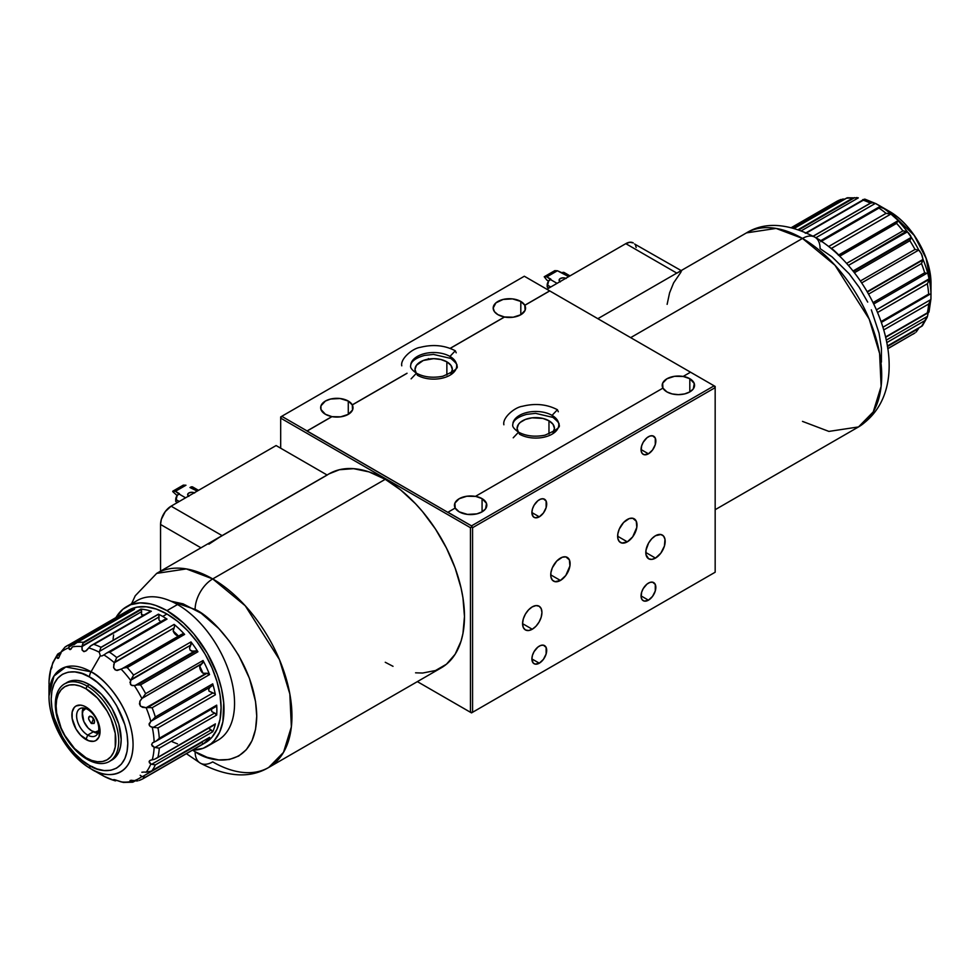 <?xml version="1.0" encoding="UTF-8"?>
<svg xmlns="http://www.w3.org/2000/svg" width="980" height="980" viewBox="0 0 980 980"><rect width="100%" height="100%" fill="white"/><g stroke="black" fill="none" stroke-linecap="round" stroke-linejoin="round"><path stroke-width="1.47" d="M532.25 629.246L522.573 623.648L523.308 618.944L525.403 614.105L528.551 609.866L532.25 606.877A13.696 7.901 -60 0 1 539.098 606.204A13.696 7.901 -60 0 1 541.193 617.18A13.696 7.901 -60 0 1 532.25 629.246L528.551 630.532L525.403 629.92L523.308 627.506L522.573 623.648L532.25 629.246A13.696 7.901 -60 0 1 525.403 629.92A13.696 7.901 -60 0 1 523.308 618.944A13.696 7.901 -60 0 1 532.25 606.877L535.962 605.591L539.098 606.204L541.193 608.617L541.94 612.476L541.193 617.18L539.098 622.018L535.962 626.257L532.25 629.246M520.809 301.448L520.809 314.739L520.809 301.448A16.182 9.347 180 0 1 524.802 305.246L524.802 305.331A16.182 9.347 180 0 1 525.549 308.137A16.182 9.347 180 0 1 504.492 317.042L450.2 348.39L504.492 316.969L513.214 317.214L520.809 314.739L525.084 310.354L524.802 305.331L549.755 290.925L690.52 372.192L683.244 376.394A16.182 9.347 180 0 1 689.81 378.697L689.81 391.914L684.567 393.935L678.368 394.646L672.182 393.935L666.927 391.914A16.182 9.347 180 0 1 662.933 388.117A16.182 9.347 180 0 1 662.186 385.385A16.182 9.347 180 0 1 683.244 376.479L689.81 378.697L694.244 383.486L693.326 388.876L689.81 391.914L689.81 378.697A16.182 9.347 180 0 1 694.551 385.299A16.182 9.347 180 0 1 684.567 393.935A16.182 9.347 180 0 1 666.927 391.914L662.933 388.117L475.508 496.333A16.182 9.347 180 0 1 482.074 498.636L482.074 511.842L482.074 498.636A16.182 9.347 180 0 1 486.815 505.239A16.182 9.347 180 0 1 476.831 513.875A16.182 9.347 180 0 1 459.191 511.842A16.182 9.347 180 0 1 455.198 508.044L447.921 512.246L471.515 525.868L714.114 385.814L549.755 290.925L524.802 305.331L549.755 290.925L524.325 276.238L281.738 416.304L307.083 430.943L331.963 416.574L307.022 431.065L331.963 416.574A16.182 9.347 180 0 1 325.397 414.271A16.182 9.347 180 0 1 320.656 407.668A16.182 9.347 180 0 1 330.64 399.032A16.182 9.347 180 0 1 348.28 401.053L348.28 414.356L348.28 401.053A16.182 9.347 180 0 1 352.273 404.85L407.019 373.245L352.273 404.936L348.28 401.053L339.999 398.505L330.64 399.032L325.397 401.053L320.962 405.843L320.962 409.481L325.397 414.271L331.963 416.659L340.685 416.819L348.28 414.356L352.555 409.971L352.273 404.936A16.182 9.347 180 0 1 353.021 407.741A16.182 9.347 180 0 1 331.963 416.659L307.022 431.065L447.86 512.369L281.738 416.304L524.325 276.238L549.682 290.876L524.802 305.246L520.809 301.448A16.182 9.347 180 0 0 503.169 299.427A16.182 9.347 180 0 0 493.185 308.051L495.905 302.869L503.169 299.427L512.528 298.888L520.809 301.448M497.926 314.666A16.182 9.347 180 0 1 493.185 308.051L494.41 311.628L497.926 314.666A16.182 9.347 180 0 0 504.492 316.969L497.926 314.666M548.971 420.775L548.971 434.005L548.971 420.775L542.92 418.435L532.128 417.823L525.403 419.44L520.245 422.405L518.518 424.279L517.097 428.395A18.669 10.78 180 0 1 528.624 418.435A18.669 10.78 180 0 1 548.971 420.775A18.669 10.78 180 0 1 554.447 428.395L553.026 424.279L548.971 420.775M518.089 431.874A18.669 10.78 180 0 1 517.097 428.395L518.518 432.523M455.173 508.069A16.182 9.347 180 0 1 454.451 505.325A16.182 9.347 180 0 1 475.508 496.407L466.786 496.248L459.191 498.71L454.916 503.095L455.198 508.13M655.485 558.098L645.808 552.5L655.485 558.098A13.696 7.901 -60 0 1 648.638 558.772A13.696 7.901 -60 0 1 646.543 547.796A13.696 7.901 -60 0 1 655.485 535.729A13.696 7.901 -60 0 1 662.333 535.056A13.696 7.901 -60 0 1 664.428 546.032A13.696 7.901 -60 0 1 655.485 558.098L651.786 559.384L648.638 558.772L645.992 554.582L645.992 550.209L648.638 542.957L651.786 538.718L655.485 535.729L660.863 534.517L663.534 536.048L664.979 539.245L664.428 546.032L660.863 553.1L655.485 558.098M560.425 580.454L550.736 574.868L560.425 580.454A13.696 7.901 -60 0 1 553.577 581.128A13.696 7.901 -60 0 1 551.471 570.164A13.696 7.901 -60 0 1 560.425 558.098A13.696 7.901 -60 0 1 567.261 557.412A13.696 7.901 -60 0 1 569.368 568.388A13.696 7.901 -60 0 1 560.425 580.454L555.035 581.679L552.365 580.135L550.919 576.938L550.919 572.577L552.365 567.714L556.714 561.087L562.312 557.216L565.803 556.873L569.368 559.825L569.919 565.975L565.803 575.468L560.425 580.454M627.323 541.83L617.633 536.244L627.323 541.83A13.696 7.901 -60 0 1 620.475 542.504A13.696 7.901 -60 0 1 618.368 531.54A13.696 7.901 -60 0 1 627.323 519.474A13.696 7.901 -60 0 1 634.158 518.788A13.696 7.901 -60 0 1 636.265 529.764A13.696 7.901 -60 0 1 627.323 541.83L621.933 543.055L619.262 541.511L617.817 538.314L617.817 533.953L619.262 529.09L623.611 522.463L629.209 518.591L632.7 518.249L636.265 521.201L636.816 527.35L632.7 536.844L627.323 541.83M648.442 600.177L641.055 595.901L648.442 600.177A10.461 6.039 -60 0 1 643.211 600.691A10.461 6.039 -60 0 1 641.606 592.312A10.461 6.039 -60 0 1 648.442 583.1A10.461 6.039 -60 0 1 653.672 582.586A10.461 6.039 -60 0 1 655.277 590.965A10.461 6.039 -60 0 1 648.442 600.177L644.338 601.108L642.292 599.932L641.189 597.494L641.606 592.312L643.211 588.613L646.996 584.092L649.887 582.426L652.545 582.169L655.277 584.423L655.277 590.965L652.545 596.367L648.442 600.177M539.294 663.191L531.895 658.928L539.294 663.191A10.461 6.039 -60 0 1 534.063 663.705A10.461 6.039 -60 0 1 532.459 655.326A10.461 6.039 -60 0 1 539.294 646.114A10.461 6.039 -60 0 1 544.525 645.6A10.461 6.039 -60 0 1 546.13 653.979A10.461 6.039 -60 0 1 539.294 663.191L535.19 664.122L533.145 662.946L531.895 658.915L532.459 655.326L534.063 651.639L537.849 647.106L540.74 645.44L543.398 645.183L546.13 647.437L546.13 653.979L543.398 659.381L539.294 663.191M539.294 516.827L531.895 512.552L539.294 516.827A10.461 6.039 -60 0 1 534.063 517.342A10.461 6.039 -60 0 1 532.459 508.963A10.461 6.039 -60 0 1 539.294 499.751A10.461 6.039 -60 0 1 544.525 499.237A10.461 6.039 -60 0 1 546.13 507.616A10.461 6.039 -60 0 1 539.294 516.827L535.19 517.759L533.145 516.582L531.895 512.552L532.459 508.963L534.063 505.264L537.849 500.743L540.74 499.077L543.398 498.82L546.13 501.074L546.13 507.616L543.398 513.018L539.294 516.827M648.442 453.814L641.055 449.538L648.442 453.814A10.461 6.039 -60 0 1 643.211 454.328A10.461 6.039 -60 0 1 641.606 445.949A10.461 6.039 -60 0 1 648.442 436.737A10.461 6.039 -60 0 1 653.672 436.21A10.461 6.039 -60 0 1 655.277 444.589A10.461 6.039 -60 0 1 648.442 453.814L644.338 454.745L642.292 453.569L641.189 451.119L641.606 445.949L643.211 442.25L646.996 437.729L649.887 436.063L652.545 435.806L655.277 438.06L655.277 444.589L652.545 450.004L648.442 453.814M428.003 359.268L428.395 358.619M450.114 348.365L504.492 316.969L450.114 348.365M662.933 388.117L475.508 496.333L482.074 498.636L486.509 503.414L485.59 508.816L482.074 511.842L476.831 513.875L467.472 514.402L459.191 511.842L455.198 508.044M407.019 373.319L352.273 404.936L407.019 373.319M553.026 432.523L554.447 428.395A18.669 10.78 180 0 1 553.455 431.874M447.86 512.369L471.515 525.868L472.568 527.706L472.568 712.289L470.461 712.289L417.358 681.627L470.461 712.289L470.461 527.706L280.684 418.129L281.738 416.304L280.684 416.916L280.684 448.203L280.684 418.129L281.738 416.304L280.684 416.916M683.244 376.479L674.522 376.308L666.927 378.782L662.652 383.168L662.933 388.19M690.52 372.192L714.114 385.814L471.515 525.868L471.515 527.093L472.568 527.706L715.167 387.639L715.167 572.222L472.568 712.289L715.167 572.222L715.167 386.426L714.114 385.814L715.167 387.639L472.568 527.706L472.568 712.289L471.515 712.889L447.921 699.267L471.515 712.889L715.167 572.222L471.515 712.889L470.461 712.289L470.461 527.706L471.515 527.093L470.461 527.706L280.684 418.129M446.868 361.828L446.868 375.046L446.868 361.828L440.816 359.488L433.662 358.668L423.287 360.481L416.414 365.32L414.993 369.448A18.669 10.78 180 0 1 426.521 359.488A18.669 10.78 180 0 1 446.868 361.828A18.669 10.78 180 0 1 452.331 369.448L450.91 365.32L446.868 361.828M415.986 372.915A18.669 10.78 180 0 1 414.993 369.448L416.414 373.576M450.91 373.576L452.331 369.448A18.669 10.78 180 0 1 451.339 372.915M93.37 718.989L91.606 716.49C95.538 721.109 95.538 723.448 91.606 723.522L93.37 718.989L91.606 723.522L91.005 723.117L88.617 718.965L88.788 717.029L89.915 716.098L92.769 717.421L94.423 720.288L94.141 723.424L91.606 723.522C87.673 718.904 87.673 716.564 91.606 716.49L93.37 718.989M98.539 731.215A13.193 7.62 60 0 1 91.606 730.786L93.37 731.791L87.698 735.073A15.68 9.053 60 0 1 77.457 721.243A15.68 9.053 60 0 1 79.858 708.675A15.68 9.053 60 0 1 87.698 709.459A15.68 9.053 -120 0 0 76.612 715.853A15.68 9.053 -120 0 0 87.698 735.073L85.971 739.52A19.919 11.503 60 0 1 71.883 715.13A19.919 11.503 60 0 1 85.971 706.997L93.798 714.249L97.681 720.986L99.788 728.067L98.98 736.997L95.93 740.513L93.798 741.297L88.715 740.794L80.581 735.172L76.011 729.01L72.153 718.45L72.153 712.105L74.26 707.462L76.011 706.004L80.581 705.122L83.227 705.723L85.971 706.997L87.698 709.459L85.971 706.997A19.919 11.503 60 0 1 100.058 731.386A19.919 11.503 60 0 1 85.971 739.52L87.698 735.073A15.68 9.053 -120 0 0 98.784 728.667A15.68 9.053 -120 0 0 87.698 709.459A15.68 9.053 60 0 1 97.939 723.277A15.68 9.053 60 0 1 95.538 735.845A15.68 9.053 60 0 1 87.698 735.073L93.37 731.791L91.606 730.786A13.193 7.62 60 0 1 82.271 714.616A13.193 7.62 60 0 1 85.358 708.393M82.308 713.673A15.68 9.053 -120 0 1 83.214 707.964A15.68 9.053 -120 0 0 82.271 712.583L83.851 721.513L88.029 727.895L91.606 730.786L95.17 732.023L99.36 730.467M93.37 731.791A15.68 9.053 -120 0 0 97.841 733.297A15.68 9.053 -120 0 1 93.37 731.791L91.606 730.786M87.024 759.243L85.971 757.736A42.226 24.378 60 0 1 56.105 706.017A42.226 24.378 60 0 1 85.971 688.781L87.024 686.061A44.811 25.872 -120 0 0 55.333 704.351A44.811 25.872 -120 0 0 87.024 759.243A44.811 25.872 60 0 1 57.747 719.749A44.811 25.872 60 0 1 64.619 683.844A44.811 25.872 60 0 1 87.024 686.061L89.486 684.64L87.024 686.061A44.811 25.872 60 0 1 116.302 725.543A44.811 25.872 60 0 1 109.429 761.46A44.811 25.872 60 0 1 87.024 759.243A44.811 25.872 -120 0 0 118.715 740.941A44.811 25.872 -120 0 0 87.024 686.061L85.971 688.781A42.226 24.378 60 0 1 115.824 740.5A42.226 24.378 60 0 1 85.971 757.736L87.024 759.243M85.971 757.736L91.789 760.443L97.4 761.705L102.557 761.509L107.09 759.831L110.801 756.744L113.558 752.383L115.26 746.895L115.26 733.444L110.801 718.438L107.09 711.064L97.4 698.005L85.971 688.781L80.14 686.073L74.541 684.812L69.384 685.008L64.852 686.686L61.14 689.773L58.383 694.134L56.681 699.622L56.105 706.017L56.681 713.073L61.14 728.079L64.852 735.453L74.541 748.512L85.971 757.736M86.424 708.05L82.981 710.904L82.271 714.616M927.497 316.344L928.244 312.351L927.497 316.344L886.251 340.158L927.497 316.344L924.679 320.742L886.741 342.632L924.679 320.742A76.562 44.198 60 0 1 921.494 326.316A76.562 44.198 -120 0 0 924.679 320.742L927.092 317.532M931 293.89L930.89 299.549L882.907 327.247L930.89 299.549L928.648 304.021L883.715 329.954L928.648 304.021A76.562 44.198 60 0 1 927.325 312.841A76.562 44.198 -120 0 0 928.648 304.021L930.89 299.549M880.689 206.364L880.726 206.425A74.37 42.936 60 0 1 891.212 214.24L896.32 218.197L898.035 220.745A74.37 42.936 60 0 1 907.419 231.844L911.167 237.16A74.37 42.936 60 0 1 918.75 250.072L921.408 253.722L922.964 259.222A74.37 42.936 60 0 1 927.656 272.881L929.089 278.81A74.37 42.936 60 0 1 930.951 293.4L930.976 293.461M875.373 203.411L873.205 202.958L875.373 203.411L815.887 237.748L875.373 203.411L888.958 211.117L914.181 235.384L926.051 258.23L931 283.93A59.449 34.325 -120 0 0 888.958 211.117L880.677 206.351M817.271 238.532L817.271 238.532A76.562 44.198 60 0 1 821.571 241.215A76.562 44.198 -120 0 0 817.271 238.532A76.562 44.198 -120 0 0 815.85 237.736A76.562 44.198 60 0 1 817.271 238.532L819.452 239.794M879.721 206.719L879.072 207.846L821.436 241.117L878.974 208.066A76.562 44.198 60 0 1 886.067 213.358L828.651 246.507L833 249.582L828.651 246.507A76.562 44.198 60 0 1 828.847 246.666A76.562 44.198 -120 0 0 828.651 246.507L886.067 213.358A76.562 44.198 -120 0 0 878.974 208.066L821.571 241.215L878.974 208.066L880.493 206.351M897.521 221.186L839.076 255.572L897.092 222.08L896.577 223.379L839.725 256.197L896.577 223.379A76.562 44.198 60 0 1 902.923 230.888A76.562 44.198 -120 0 0 896.577 223.379L897.937 220.77M846.647 263.375L902.923 230.888L846.647 263.375M909.869 240.725L854.462 272.71L909.869 240.725A76.562 44.198 60 0 1 915.002 249.471A76.562 44.198 -120 0 0 909.869 240.725L910.383 239.463L909.869 240.725M860.465 280.954L915.002 249.471L860.465 280.954M921.494 263.546L868.623 294.074L921.494 263.546A76.562 44.198 60 0 1 924.679 272.795A76.562 44.198 -120 0 0 921.494 263.546L922.952 259.467L867.227 291.648L922.952 259.467L921.96 262.591M873.094 302.575L924.679 272.795L873.094 302.575M927.325 283.759L877.59 312.473L927.325 283.759A76.562 44.198 60 0 1 928.648 294.098A76.562 44.198 -120 0 0 927.325 283.759L927.986 282.632L927.325 283.759M881.057 321.575L928.648 294.098L881.057 321.575M885.54 336.973L927.325 312.841L885.54 336.973M887.353 346.026L921.494 326.316L887.353 346.026M915.002 332.894L887.745 348.623L915.002 332.894A76.562 44.198 60 0 1 912.956 334.204A76.562 44.198 -120 0 0 915.002 332.894L887.77 348.745M897.754 220.88L838.537 255.057M839.48 200.092L791.791 227.617L839.48 200.092A76.562 44.198 -120 0 0 836.393 201.598A76.562 44.198 60 0 1 839.48 200.092M842.678 199.075L792.795 227.875L842.678 199.075L844.748 199.136L842.678 199.075M846.426 198.266L794.376 228.316L846.426 198.266A76.562 44.198 60 0 1 852.784 198.095L798.296 229.553L852.784 198.095A76.562 44.198 -120 0 0 846.426 198.266L847.431 197.764M798.994 229.798L854.719 197.617L798.994 229.798M870.387 203.117L813.118 236.18L870.387 203.117A76.562 44.198 -120 0 0 863.294 200.214A76.562 44.198 60 0 1 870.387 203.117M813.253 236.254L870.767 203.044L813.314 236.217M911.13 237.454L853.09 270.97L911.13 237.454L910.763 238.397L911.13 237.454M853.482 271.46L910.763 238.397L910.383 239.463L910.763 238.397L853.482 271.46M867.435 291.991L922.854 259.994L867.435 291.991M930.951 293.4L930.596 293.988L930.951 293.4A74.37 42.936 -120 0 0 929.089 278.81L927.986 282.632L929.077 279.459L876.463 309.839L929.089 278.81M876.096 203.742L888.958 211.117C911.89 223.881 931.404 257.667 931 283.93L930.951 298.753M918.603 328.533L887.427 346.528L918.603 328.533L916.178 332.036L918.603 328.533M928.869 312.216L929.089 311.211M929.457 294.171L928.648 294.098L929.457 294.171M881.351 322.42L930.106 294.147M927.435 272.979L873.768 303.959L927.472 272.954M928.011 273.383L928.881 276.96M927.092 273.053L927.656 272.881A74.37 42.936 -120 0 0 922.964 259.222L922.045 255.241L919.571 250.733M925.635 272.942L924.679 272.795L925.635 272.942M918.75 250.072L861.751 282.865L918.75 250.072A74.37 42.936 -120 0 0 911.167 237.16M916.178 249.618L915.002 249.471L916.178 249.618M918.039 249.961L917.207 249.802L918.039 249.961M907.419 231.844L906.231 231.366L848.447 265.396L907.419 231.844A74.37 42.936 -120 0 0 898.035 220.745M908.534 232.873L910.812 236.094M904.148 230.986L902.923 230.888L904.148 230.986M906.231 231.366L905.263 231.157L906.231 231.366M833.343 249.827A72.569 41.907 60 0 1 838.5 254.739A72.569 41.907 -120 0 0 833.343 249.827M820.713 240.529L820.089 240.161M872.004 202.934L870.767 203.044L872.004 202.934M806.663 232.909L863.294 200.214L806.663 232.909M856.594 197.543L858.308 197.887L801.469 230.704L858.308 197.887L847.357 197.776M794.253 228.279L844.748 199.136L794.253 228.279M791.632 227.581L834.36 202.909A76.562 44.198 60 0 1 836.393 201.598L840.411 199.663M821.583 240.664L820.713 241.705M840.252 199.724L841.036 199.43M863.846 199.92L862.768 199.589M865.622 199.454L864.152 199.271L863.294 200.214M865.352 199.32L864.691 199.148M879.685 205.751L880.322 206.131M886.067 213.358L891.212 214.24A74.37 42.936 -120 0 0 880.726 206.425M898.145 220.463L890.894 214.057L831.322 248.454L890.894 214.057L887.182 213.334M879.844 207.013L883.985 208.581M99.691 773.869L91.042 768.871A59.449 34.325 60 0 1 49 696.057A59.449 34.325 60 0 1 91.042 671.79L100.315 655.718L99.274 652.239A74.37 42.936 -120 0 0 88.788 647.952L86.424 650.622L83.68 651.59L82.038 649.74L81.965 646.58A74.37 42.936 -120 0 0 72.581 646.849L70.156 649.617L68.833 647.829A74.37 42.936 -120 0 0 61.25 651.994L58.592 658.144L57.428 658.217L57.036 656.269A74.37 42.936 -120 0 0 52.344 664.514L50.911 668.777A74.37 42.936 -120 0 0 49.049 681.235L49.012 684.261M89.486 765.454C78.29 760.762 51.707 732.146 51.193 699.108C51.707 666.682 78.29 668.752 89.486 676.996A7.473 4.312 -60 0 1 91.042 671.79L65.819 666.939L53.949 676.077L49 696.057C48.596 722.321 68.11 756.107 91.042 768.871A7.473 4.312 -60 0 1 89.486 765.454L82.014 760.296L74.835 753.62L68.208 745.719L62.401 736.862L54.108 717.715L51.928 708.16L51.193 699.108L51.928 690.912L54.108 683.869L57.649 678.27L62.401 674.314L68.208 672.17L74.835 671.9L82.014 673.53L89.486 676.996L96.959 682.166L104.15 688.83L110.777 696.731L116.571 705.588L124.877 724.735L127.057 734.289L127.792 743.342L127.057 751.55L124.877 758.581L121.336 764.18L116.571 768.136L110.777 770.292L104.15 770.55L96.959 768.92L89.486 765.454A7.473 4.312 120 0 0 91.042 768.871C103.329 777.924 132.508 780.202 133.072 744.604C132.508 708.344 103.329 676.935 91.042 671.79A7.473 4.312 120 0 0 89.486 676.996C100.695 681.688 127.278 710.304 127.792 743.342C127.278 775.78 100.695 773.698 89.486 765.454M65.881 683.183A44.811 25.872 60 0 1 89.486 684.64L89.486 684.64A44.811 25.872 60 0 1 121.177 739.52A44.811 25.872 60 0 1 110.63 760.688M162.729 616.432L166.955 613.995A76.562 44.198 -120 0 0 128.674 610.197L136.882 607.159L146.24 606.792L156.396 609.095L166.955 613.995L177.515 621.296L187.67 630.716L197.029 641.888L205.237 654.407L211.962 667.76L216.972 681.455L220.047 694.967L221.088 707.756L220.047 719.357L216.972 729.304L211.962 737.217L205.237 742.803A76.562 44.198 -120 0 0 216.972 681.455A76.562 44.198 -120 0 0 166.955 613.995L162.729 616.432A76.562 44.198 -120 0 0 158.429 614.154A76.562 44.198 60 0 1 162.729 616.432A76.562 44.198 60 0 1 167.017 619.103L109.233 652.3L167.017 619.103A76.562 44.198 -120 0 0 162.729 616.432M101.026 647.29L158.429 614.154L101.026 647.29L99.507 651.345L159.054 616.971L158.834 614.472L158.919 619.911L160.549 621.541L158.919 619.911L159.054 616.971L99.507 651.345L100.928 647.511L158.564 614.227L101.026 647.29A76.562 44.198 -120 0 0 93.933 644.399A76.562 44.198 60 0 1 101.026 647.29M61.226 652.104L58.028 653.844L61.25 651.994A74.37 42.936 60 0 1 68.833 647.829L69.237 645.624L68.87 647.07L128.417 612.696L128.27 611.532L69.237 645.624L70.131 644.264A76.562 44.198 -120 0 0 67.044 645.783A76.562 44.198 -120 0 0 64.999 647.094L61.397 651.455L64.999 647.094A76.562 44.198 60 0 1 67.044 645.783A76.562 44.198 60 0 1 70.131 644.264L127.535 611.128A76.562 44.198 60 0 1 134.481 609.315L77.077 642.451A76.562 44.198 60 0 1 83.422 642.28L140.826 609.131A76.562 44.198 60 0 1 151.349 611.263L91.238 645.502L88.788 647.952A74.37 42.936 60 0 1 99.274 652.239L100.315 655.718L91.042 671.79A59.449 34.325 60 0 1 133.072 744.604A59.449 34.325 60 0 1 91.042 768.871L104.627 776.577M207.282 746.368L217.842 740.268A80.666 46.575 -120 0 0 230.214 675.624A80.666 46.575 -120 0 0 177.515 604.538L166.955 610.638L177.515 604.538A80.666 46.575 -120 0 0 137.188 600.544L126.616 606.645A80.666 46.575 60 0 1 166.955 610.638A80.666 46.575 60 0 1 219.655 681.725A80.666 46.575 60 0 1 207.282 746.368A80.666 46.575 60 0 1 192.521 750.141L203.142 748.304L211.043 743.747L214.375 740.476L219.655 732.134L222.901 721.648L223.722 702.819L221.541 688.903L217.254 674.497L207.282 653.219L193.844 633.938L183.505 623.035L166.955 610.638L155.82 605.481L150.393 603.913L140.067 602.896L130.769 604.697L122.855 609.266L115.971 617.535A80.666 46.575 60 0 1 126.616 606.645M72.581 646.849L72.569 646.874A74.37 42.936 60 0 1 81.965 646.58L141.635 611.655L141.389 609.45L82.908 643.223L82.063 646.053L83.422 642.28A76.562 44.198 -120 0 0 77.077 642.451L134.481 609.315A76.562 44.198 -120 0 0 127.535 611.128L70.131 644.264L69.237 645.624L128.27 611.532L127.535 611.128L128.27 611.532M152.133 707.732L209.549 674.583L207.16 673.187L147.735 707.499L152.133 707.732A76.562 44.198 60 0 1 155.318 716.98L151.631 720.888L155.318 716.98A76.562 44.198 -120 0 0 152.133 707.732L209.549 674.583A76.562 44.198 -120 0 0 203.044 660.508L145.64 693.644L142.357 698.201L202.591 663.154L203.044 660.508L201.929 663.803L142.357 698.201L145.64 693.644A76.562 44.198 -120 0 0 140.52 684.91L197.923 651.761L196.368 650.855L137.322 684.934L140.52 684.91L137.322 684.934L196.368 650.855L197.923 651.761A76.562 44.198 -120 0 0 190.978 641.925L133.574 675.073L131.124 679.544L190.659 645.171L190.978 641.925L191.235 644.044L189.544 648.062L190.071 650.046L192.839 651.333L195.976 650.83M127.216 667.564L184.62 634.415L183.762 633.913L125.281 667.686L127.216 667.564L125.281 667.686L183.762 633.913L184.62 634.415A76.562 44.198 -120 0 0 174.109 624.407L116.706 657.543A76.562 44.198 -120 0 0 109.613 652.251L167.017 619.103L109.613 652.251A76.562 44.198 60 0 1 116.706 657.543L174.109 624.407L174.599 625.118L174.109 624.407A76.562 44.198 60 0 1 184.62 634.415L127.216 667.564A76.562 44.198 60 0 1 133.574 675.073A76.562 44.198 -120 0 0 127.216 667.564M57.048 655.865L60.772 653.709L57.048 655.865M57.649 654.15L57.146 655.204L60.993 652.986L57.293 654.75M141.867 772.24L143.938 772.069L141.867 772.24M141.916 776.491L140.165 775.278L141.916 776.491A74.37 42.936 60 0 1 134.346 780.656L136.588 780.962L134.346 780.656A74.37 42.936 -120 0 0 141.916 776.491L141.916 776.491M201.929 742.301L142.357 776.687L143.423 777.054L142.357 776.687L201.929 742.301L203.044 743.93A76.562 44.198 -120 0 0 209.549 737.364L152.133 770.501A76.562 44.198 -120 0 0 155.318 764.914L150.834 763.971A74.37 42.936 60 0 1 146.143 772.216L150.908 771.309L209.549 737.364A76.562 44.198 60 0 1 203.044 743.93L201.929 742.301M131.112 780.239L134.346 780.656L130.107 780.497M135.105 780.827L132.57 782.224L133.574 781.721L131.124 781.942L133.623 780.497L131.124 781.942L130.009 781.023L130.597 781.636A74.37 42.936 60 0 1 121.214 781.905L124.399 782.457M115.848 780.729L114.648 780.668L115.861 779.982L114.378 780.533L113.558 779.627L114.354 779.627L123.407 782.444M115.309 780.84L113.668 779.97L114.354 779.627L121.214 781.905A74.37 42.936 -120 0 0 130.597 781.636L132.57 782.224M99.678 773.857L103.904 776.246A74.37 42.936 -120 0 0 114.378 780.533A74.37 42.936 60 0 1 103.904 776.246M114.648 780.668L115.481 780.84M137.947 780.815L136.588 780.962L137.947 780.815M140.52 779.909A76.562 44.198 -120 0 0 143.607 778.389A76.562 44.198 60 0 1 140.52 779.909L139.258 780.46M139.589 780.325L143.607 778.389A76.562 44.198 -120 0 0 145.64 777.079L143.423 777.054L145.64 777.079L203.044 743.93L145.64 777.079A76.562 44.198 60 0 1 143.607 778.389L205.237 742.803M151.165 771.162L146.143 772.216A74.37 42.936 -120 0 0 150.834 763.971L149.119 761.472L150.308 760.284L154.558 759.267L152.268 759.696A74.37 42.936 -120 0 0 154.13 747.25L151.631 744.592L152.415 742.963L156.273 741.027L154.13 741.897A74.37 42.936 -120 0 0 152.268 727.307A74.37 42.936 60 0 1 154.13 741.897L152.415 742.963M144.697 772.093L146.143 772.216L144.697 772.093M149.548 760.811L150.308 760.284L149.119 761.472L149.45 762.869L151.631 764.29L211.178 729.916L208.912 728.299L212.721 731.778A76.562 44.198 -120 0 0 215.38 723.877L154.558 759.267L215.38 723.877A76.562 44.198 60 0 1 212.721 731.778L211.178 729.916L151.631 764.29L155.318 764.914L212.721 731.778L155.318 764.914A76.562 44.198 60 0 1 152.133 770.501M214.657 724.722L155.808 758.692M213.971 725.004L214.718 724.686M49.11 680.439L49.025 683.268M49.049 681.235A74.37 42.936 60 0 1 50.911 668.777L52.014 667.208L51.132 667.772M50.923 668.348L51.683 667.907L50.911 668.777M51.291 669.022L52.344 664.514A74.37 42.936 60 0 1 57.036 656.269L57.575 658.401M52.504 663.644L52.908 662.456M61.25 651.994L58.445 658.278M64.999 647.094L128.674 610.197M68.833 647.829L68.87 647.07L128.417 612.696L128.331 611.753M71.491 648.589L70.156 649.617L69.188 649.213M70.817 649.262L70.156 649.617M75.852 643.076L73.77 644.852L77.077 642.451M142.749 615.759A5.598 3.234 -120 0 1 141.5 614.632L141.561 612.12L141.5 614.632A72.569 41.907 60 0 1 143.987 615.048A72.569 41.907 -120 0 0 141.5 614.632L142.933 615.881M93.933 644.399L151.349 611.263A76.562 44.198 -120 0 0 140.826 609.131L141.635 611.655L82.063 646.053L82.21 650.242L84.513 651.577M165.106 619.201L164.162 619.924M107.996 652.558L106.796 652.962L107.996 652.558M122.071 668.691L117.233 670.467L114.917 669.695L113.57 667.258L114.378 662.737A74.37 42.936 -120 0 0 103.904 654.922L106.796 652.962L103.904 654.922A74.37 42.936 60 0 1 114.378 662.737L174.22 627.825L174.599 625.118L174.22 627.825L114.648 662.223L116.706 657.543M165.032 619.25L106.796 652.962M173.166 630.973L175.42 634.415L178.323 635.885A72.569 41.907 -120 0 0 173.166 630.973A72.569 41.907 60 0 1 178.323 635.885A5.598 3.234 -120 0 1 173.166 630.973L173.999 628.278L173.166 630.973M116.387 658.352L113.766 664.452L113.766 668.017L116.154 670.308L121.214 669.242A74.37 42.936 60 0 1 130.597 680.328L190.659 645.171L189.544 648.062L190.071 650.046L191.566 651.124L194.8 651.026L135.252 685.4L137.322 684.934L134.346 685.645A74.37 42.936 60 0 1 141.916 698.569L141.916 698.569A74.37 42.936 -120 0 0 134.346 685.645L131.246 685.179L129.96 682.374L133.574 675.073L190.978 641.925A76.562 44.198 60 0 1 197.923 651.761L140.52 684.91A76.562 44.198 60 0 1 145.64 693.644L203.044 660.508A76.562 44.198 60 0 1 209.549 674.583L206.278 673.236L146.706 707.634L151.165 707.609M183.113 633.852L182.464 633.962L183.113 633.852M182.464 633.962L122.414 668.519M123.407 668.115L125.281 667.686L123.407 668.115M196.368 650.855L194.8 651.026L135.252 685.4L132.227 685.608L130.475 684.444L130.597 680.328A74.37 42.936 -120 0 0 121.214 669.242L121.692 668.936M150.834 721.378L149.095 723.828L149.548 725.751L151.239 726.989L154.558 727.479L153.211 727.405L212.746 693.032L213.946 693.313L209.01 691.145L208.679 689.467L209.879 687.433L208.679 689.467L209.01 691.145L212.746 693.032L153.211 727.405L150.308 726.474L149.119 724.833L150.834 721.378A74.37 42.936 -120 0 0 146.143 707.707L206.278 673.236L203.46 673.26L206.278 673.236L146.143 707.707A74.37 42.936 60 0 1 150.834 721.378L211.276 686.453M199.773 666.278A72.569 41.907 60 0 1 202.958 673.174A5.598 3.234 -120 0 1 199.773 666.278L201.561 664.122L199.773 666.278M216.69 705.147L159.287 738.283L156.273 741.027L159.287 738.283A76.562 44.198 -120 0 0 157.976 727.944L215.38 694.795A76.562 44.198 -120 0 0 212.721 683.844L155.318 716.98L212.721 683.844A76.562 44.198 60 0 1 215.38 694.795L157.976 727.944L156.947 727.785L157.976 727.944A76.562 44.198 60 0 1 159.287 738.283L216.69 705.147A76.562 44.198 60 0 1 216.69 715.057A76.562 44.198 -120 0 0 216.69 705.147M216.298 706.213L215.674 706.739L216.298 706.213M214.559 707.217L215.674 706.739M215.576 706.801L156.273 741.027M151.631 744.604L152.353 746.172L155.012 747.483L214.559 713.109L211.827 711.627L211.423 709.361L211.827 711.627L215.649 713.55L216.69 715.057L214.559 713.109L155.012 747.483L159.287 748.193L216.69 715.057L159.287 748.193A76.562 44.198 60 0 1 157.976 757.026A76.562 44.198 -120 0 0 159.287 748.193L154.13 747.25A74.37 42.936 60 0 1 152.268 759.696L150.308 760.284M212.611 685.081L212.146 685.767L212.611 685.081M211.178 686.514L151.888 720.741M214.73 693.767L213.946 693.313L214.73 693.767M155.808 727.626L154.558 727.479L155.808 727.626M140.165 700.725L141.916 698.569L139.797 701.46L140.238 705.796L142.504 707.34L146.143 707.707L140.74 706.323L139.442 703.897L140.165 700.725M101.173 655.975L102.128 655.865L101.173 655.975M103.904 654.922L102.128 655.865M150.614 611.275L149.879 611.679M85.664 651.136L90.405 646.077L92.818 644.742M83.422 642.28L141.389 609.45L83.422 642.28M113.08 639.279L113.619 635.003M177.515 743.906L172.26 741.774M109.429 761.46L115.836 756.768L118.764 752.126L120.577 746.307L121.177 739.52L118.764 724.122L111.904 708.283L101.614 694.416L89.486 684.64L83.312 681.774L77.359 680.414L71.883 680.635L64.619 683.844M152.488 742.889L154.13 741.897M113.558 779.627L114.354 779.627M91.238 766.519L92.549 766.642M518.567 432.156C514.182 429.081 512.234 426.619 512.748 424.781C513.018 420.42 517.636 416.941 526.628 414.369L535.582 413.352L552.977 417.407C558.122 421.731 560.058 424.181 558.796 424.781C561.16 426.716 556.542 430.183 544.929 435.194C534.872 437.141 526.076 436.137 518.567 432.156L513.226 437.803L518.567 432.156L519.486 434.177A23.03 13.291 0 0 0 543.128 437.374A23.03 13.291 0 0 0 558.588 426.57A23.03 13.291 0 0 0 552.059 415.373L552.977 417.407L552.059 415.373A23.03 13.291 180 0 1 558.588 426.57M503.879 424.781C502.238 417.86 514.574 407.251 522.487 406.271C535.227 403.086 546.877 404.238 557.412 409.726L552.059 415.373L557.412 409.726L558.318 411.759M512.957 422.993A23.03 13.291 180 0 1 528.416 412.176A23.03 13.291 180 0 1 552.059 415.373A23.03 13.291 0 0 0 528.416 412.176A23.03 13.291 0 0 0 512.957 422.993M416.463 373.196C412.078 370.134 410.13 367.672 410.632 365.834C410.902 361.461 415.532 357.994 424.512 355.409L433.479 354.405L450.861 358.46C456.006 362.772 457.954 365.234 456.692 365.834C459.057 367.757 454.438 371.236 442.825 376.247C432.756 378.194 423.973 377.178 416.463 373.196L411.11 378.844L416.463 373.196L417.382 375.23A23.03 13.291 0 0 0 441.024 378.427A23.03 13.291 0 0 0 456.484 367.61A23.03 13.291 0 0 0 449.955 356.426L450.861 358.46L449.955 356.426A23.03 13.291 180 0 1 456.484 367.61M401.776 365.834C400.134 358.913 412.47 348.292 420.383 347.324C433.123 344.139 444.761 345.291 455.296 350.779L449.955 356.426L455.296 350.779L456.215 352.812M410.841 364.046A23.03 13.291 180 0 1 426.3 353.229A23.03 13.291 180 0 1 449.955 356.426A23.03 13.291 0 0 0 426.3 353.229A23.03 13.291 0 0 0 410.841 364.046M329.17 473.805L339.411 469.726L353.572 468.661L369.068 471.907L385.25 479.318A112.038 64.68 -120 0 0 329.231 473.769L156.702 573.374A112.038 64.68 60 0 1 212.721 578.923L385.25 479.318L400.71 490L415.569 503.781L422.601 511.683L435.512 529.102L446.488 548.126L455.124 568.008L461.066 588.012L462.952 597.812L464.471 616.53L462.952 633.509L461.066 641.116L455.124 654.26L446.488 664.183L435.512 670.528L422.601 673.039L415.569 672.819M268.74 767.438L441.27 667.821A112.038 64.68 -120 0 0 458.444 578.053A112.038 64.68 -120 0 0 385.25 479.318L212.721 578.923A24.892 14.369 120 0 0 195.118 609.425C213.138 616.971 255.89 662.995 256.736 716.147C255.89 768.32 213.138 764.988 195.118 751.721L192.509 750.153L195.118 751.721A24.892 14.369 120 0 0 200.275 763.114C227.176 777.189 249.998 778.635 268.74 767.438L283.49 752.383L291.366 726.866L289.835 693.963L279.423 659.564L245.245 605.775L212.721 578.923A112.038 64.68 60 0 1 285.915 677.658A112.038 64.68 60 0 1 268.74 767.438A112.038 64.68 60 0 1 212.721 761.889A24.892 14.369 -60 0 1 200.275 763.114A24.892 14.369 -60 0 1 195.118 751.721L207.135 757.295L218.699 759.917L229.357 759.488L238.691 756.033L246.348 749.676L252.044 740.66L255.547 729.341L256.736 716.147L255.547 701.582L249.459 678.405L238.691 655.412L229.357 641.177L218.699 628.45L201.157 613.247L183.101 603.851L170.888 601.169L195.118 609.425A24.892 14.369 -60 0 1 212.721 578.923L186.323 568.915L156.702 573.374L135.24 595.779L131.553 603.803M276.103 445.557L327.099 475.006L276.103 445.557L171.108 506.17A14.933 8.624 120 0 0 160.549 524.471L200.986 547.82L160.549 524.471L161.345 519.339L165.24 511.621L171.108 506.17L276.103 445.557M393.017 666.314L385.25 662.272M222.105 535.619L171.108 506.17L222.105 535.619M208.899 544.182L219.63 537.163L327.185 475.043M160.549 571.168L160.549 524.471L160.549 571.168M183.321 485.112L172.762 491.213L183.321 485.112L185.967 485.223L175.408 491.311L172.762 491.213L175.408 491.311L178.899 493.945A4.484 2.585 120 0 0 175.726 499.433L179.254 501.466L175.726 499.433L175.726 501.466L177.503 502.483L175.726 501.466L177.135 495.574L172.762 491.617L177.135 495.574L179.426 493.638L175.408 491.311L185.967 485.223L183.321 485.112M185.6 497.816L178.899 493.945L185.6 497.816M189.985 487.538L197.213 491.103L189.985 487.538M193.624 488.383L192.754 487.011A4.484 2.585 120 0 0 190.512 487.232L192.754 487.011L198.524 490.343M188.515 496.125A4.104 2.377 180 0 1 187.646 494.655A4.104 2.377 180 0 1 189.961 492.524A4.104 2.377 180 0 1 194.285 492.793M194.653 492.977L191.749 492.279L188.846 492.977L187.646 494.655L188.846 496.333M597.849 318.684L746.466 232.885C764.841 221.664 787.663 223.109 814.931 237.197A24.892 14.369 120 0 0 802.485 238.434L630.667 337.635L802.485 238.434A112.038 64.68 -120 0 0 746.466 232.885L776.074 228.414L802.485 238.434A24.892 14.369 -60 0 1 814.931 237.197A24.892 14.369 -60 0 1 820.089 248.602L832.106 256.907L849.133 273.763L859.178 287.312L867.717 302.11M680.316 273.102L673.64 282.84L669.585 292.861L667.123 304.351M681.321 270.835L680.757 272.526M676.886 273.151L680.451 271.19M625.804 243.653L676.8 273.102L625.804 243.653L629.846 242.256L633.276 242.918A14.933 8.624 120 0 0 625.804 243.653L546.852 289.247L625.804 243.653M871.318 309.803L879.048 333.139L881.412 348.17L881.412 362.122M814.931 237.197C877.945 273.298 921.335 386.769 858.505 426.937A112.038 64.68 -120 0 0 875.679 337.157A112.038 64.68 -120 0 0 802.485 238.434L835.009 265.274L869.187 319.063L879.599 353.474L881.13 386.377L873.254 411.894L858.505 426.937L828.896 431.408L802.485 421.388M544.219 276.752L546.865 280.108L544.219 276.752L554.79 270.651L544.219 276.752L546.865 276.85L544.219 276.752M561.981 272.771L568.67 276.642L557.424 270.762L554.79 270.651L557.424 270.762L546.865 276.85L550.356 279.484A4.484 2.585 120 0 0 547.195 284.972L550.723 287.005L547.195 284.972L547.195 287.005L548.959 288.022L547.195 287.005L548.604 281.113L546.865 280.108L548.604 281.113L550.883 279.178L546.865 276.85L557.424 270.762L561.981 272.771A4.484 2.585 120 0 1 564.223 272.55L561.981 272.771M565.08 273.922L564.223 272.55L569.993 275.882M557.057 283.343L550.356 279.484L557.057 283.343M566.109 278.516L563.206 277.818L560.303 278.516L559.102 280.194L560.303 281.873M559.984 281.664A4.104 2.377 180 0 1 559.102 280.194A4.104 2.377 180 0 1 561.418 278.063A4.104 2.377 180 0 1 565.754 278.332M681.627 270.835L634.587 244.008M635.567 245.551L636.167 247.499M897.839 220.806L838.317 255.18M880.028 206.449L820.787 240.651M887.366 346.124L921.984 326.132M927.19 317.312L922.45 325.715M885.626 337.341L928.477 312.608M929.04 311.836L930.939 298.925M805.291 233.252L864.091 199.295M794.29 228.291L846.806 197.972M826.679 237.711L821.117 240.909M865.058 199.21L875.948 203.668M836.393 201.598L791.473 227.544M49 685.351L49 696.057M104.052 776.319L114.942 780.778M123.174 782.42L132.643 782.212M133.194 782.016L135.215 780.852M151.092 771.199L209.206 737.646M49.061 681.063L50.96 668.152M57.55 654.273L52.81 662.676M76.048 642.966L134.101 609.45M122.035 668.715L181.57 634.342M150.197 611.459L91.385 645.416M186.396 753.681L200.275 763.114M858.505 426.937L715.167 509.698"/></g></svg>
